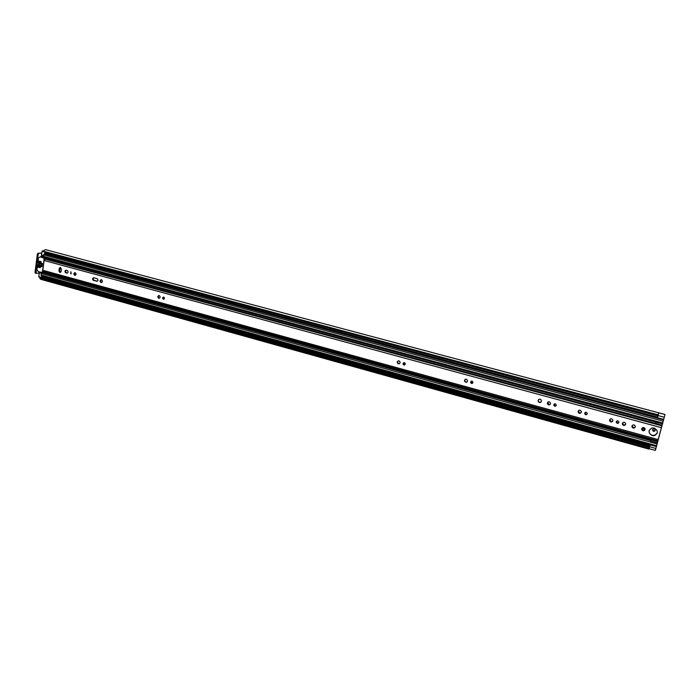 <?xml version="1.0" encoding="UTF-8"?>
<svg xmlns="http://www.w3.org/2000/svg" width="700" height="700" viewBox="0 0 700 700"><rect width="100%" height="100%" fill="white"/><g stroke="black" fill="none" stroke-linecap="round" stroke-linejoin="round"><path stroke-width="1.05" d="M40.04 277.55L649.399 447.274L649.11 448.359L39.804 278.058L40.268 277.428L649.434 447.169L649.224 448.7L655.366 450.415L665 414.488L655.366 450.415M43.286 251.169L658.053 414.776L657.79 415.8L43.286 251.169M643.562 428.96L645.076 428.855M643.344 428.523L645.024 428.671M654.202 428.908L653.511 428.89C652.234 429.669 652.251 430.474 653.564 431.314L654.273 431.331C655.541 430.544 655.515 429.739 654.202 428.908M652.689 429.485L653.669 431.043L655.191 430.447M664.983 414.54L658.779 412.886L658.166 414.986L657.466 417.699L663.67 419.361M650.23 444.85L649.539 447.361M43.584 251.737L42.053 251.274L42.779 250.932M43.444 251.703L657.79 415.8M657.781 415.844L658.394 414.155M649.399 447.274L40.11 277.489M42.665 277.296L43.549 276.412M46.515 253.601L46.655 252.586M658.332 414.137L658.683 412.799L45.439 249.62L43.426 250.793M658.683 412.799L658.053 414.776M658.691 412.808L665 414.488M649.11 448.359L649.504 447.309M39.847 278.416L40.74 279.3L648.961 449.111M41.799 253.234L41.248 256.725M41.825 253.05L37.975 253.234L41.703 253.243M39.279 271.994L39.235 273.07M39.139 273.07L36.137 273.368L36.365 268.625M36.041 273.315L35.009 272.414L37.363 254.056L37.975 253.234M38.815 253.461L38.211 254.284L37.363 254.056M37.643 258.729L38.211 254.284M59.841 272.449L61.101 271.451L61.425 269.045L60.279 267.409L59.246 268.45L58.922 270.856L59.841 272.449M60.489 272.379L59.57 270.786L58.922 270.856M70.866 271.819L70.77 273.866L70.866 271.819M70.928 271.836L71.172 273.752M75.145 272.676L74.909 272.641C73.579 273.341 73.544 274.225 74.786 275.293L75.031 275.328C76.353 274.627 76.396 273.744 75.145 272.676M75.119 272.668C74.218 273.613 74.314 274.47 75.425 275.223L75.451 275.231M101.447 279.738L101.185 279.703C99.724 280.464 99.68 281.418 101.045 282.581L101.316 282.616C102.769 281.855 102.812 280.901 101.447 279.738M101.36 279.72C100.336 280.735 100.433 281.662 101.657 282.502L101.754 282.52M163.695 297.115L163.476 297.089C162.383 297.649 162.347 298.358 163.371 299.206L163.59 299.233C164.684 298.672 164.719 297.964 163.695 297.115M163.643 297.106L164.001 299.119M159.18 295.566L158.9 295.531C157.491 296.257 157.439 297.168 158.76 298.261L159.049 298.305C160.457 297.579 160.501 296.66 159.18 295.566M159.031 295.54C158.06 296.511 158.165 297.386 159.338 298.165L159.495 298.2M404.399 362.723L404.023 362.688C402.78 363.335 402.745 364.096 403.926 364.98L404.311 365.015C405.554 364.359 405.58 363.598 404.399 362.723M403.848 362.714L404.294 364.796L404.863 364.805M398.983 360.894L398.501 360.85C396.891 361.681 396.848 362.67 398.379 363.808L398.869 363.86C400.47 363.02 400.505 362.031 398.983 360.894M398.221 360.894C397.276 361.988 397.451 362.898 398.746 363.632L399.516 363.624M472.028 381.15L471.581 381.115C470.312 381.797 470.286 382.576 471.511 383.46L471.966 383.495C473.235 382.812 473.252 382.034 472.028 381.15M471.249 381.211L471.817 383.25L472.605 383.197M466.34 379.243L465.771 379.199C464.126 380.074 464.1 381.08 465.675 382.217L466.252 382.27C467.898 381.386 467.924 380.38 466.34 379.243M465.308 379.33C464.476 380.45 464.704 381.342 465.99 382.016L467.031 381.929M555.301 403.848L554.759 403.821C553.464 404.539 553.455 405.344 554.733 406.21L555.284 406.236C556.57 405.51 556.579 404.714 555.301 403.848M554.181 404.075L554.951 405.974L556.08 405.746M549.281 401.835L548.581 401.791C546.91 402.727 546.892 403.76 548.538 404.889L549.246 404.924C550.909 403.988 550.918 402.955 549.281 401.835M547.82 402.132L548.765 404.652L550.226 404.346M540.164 399.227L539.429 399.184C537.635 400.181 537.617 401.284 539.376 402.5L540.12 402.544C541.905 401.546 541.923 400.444 540.164 399.227M538.641 399.525C537.959 400.733 538.282 401.651 539.604 402.273L541.144 401.966M586.267 412.283L585.673 412.256C584.378 413 584.378 413.805 585.664 414.671L586.267 414.697C587.554 413.954 587.554 413.149 586.267 412.283M585.008 412.606L585.847 414.418L587.116 414.094M580.108 410.235L579.355 410.2C577.684 411.154 577.675 412.195 579.337 413.315L580.099 413.35C581.77 412.387 581.77 411.346 580.108 410.235M578.489 410.646L579.53 413.07L581.166 412.641M617.899 420.91L617.251 420.884C615.965 421.645 615.974 422.459 617.278 423.308L617.925 423.334C619.211 422.572 619.202 421.759 617.899 420.91M616.508 421.339L617.426 423.054L618.817 422.608M611.608 418.819L610.794 418.784C609.122 419.764 609.122 420.805 610.811 421.916L611.634 421.951C613.296 420.963 613.288 419.921 611.608 418.819M609.814 419.379L610.969 421.662L612.762 421.085M624.4 422.301L623.551 422.275C621.889 423.264 621.898 424.314 623.586 425.416L624.444 425.442C626.106 424.445 626.089 423.404 624.4 422.301M622.545 422.931L623.735 425.154L625.599 424.506M634.043 424.926L633.176 424.9C631.505 425.898 631.523 426.947 633.22 428.05L634.095 428.076C635.758 427.07 635.731 426.02 634.043 424.926M632.135 425.609L633.351 427.787L635.267 427.088M643.799 427.586L642.915 427.56C641.244 428.566 641.27 429.616 642.968 430.719L643.869 430.736C645.523 429.73 645.496 428.68 643.799 427.586M641.847 428.321L643.09 430.447L645.05 429.695M654.211 428.041L652.041 427.989C648.025 430.43 648.077 432.967 652.19 435.61L654.43 435.654C658.394 433.195 658.315 430.658 654.211 428.041M649.32 430.115C648.734 432.591 649.731 434.332 652.304 435.339L654.535 435.382L657.239 433.16M657.878 440.746L43.251 271.39L42.805 270.279L44.083 260.479L45.106 259.192L48.615 260.129L661.894 425.819L657.878 440.746L661.894 425.819M655.331 423.85L50.575 260.111L50.129 260.54M45.106 259.192L46.156 257.933L49.42 258.808L49.962 259.166L49.446 260.356M47.512 273.376L47.399 272.632L44.144 271.74L44.258 272.475L47.512 273.376L48.134 272.738M66.806 273.114L67.043 273.149C68.364 272.449 68.399 271.565 67.156 270.506L65.966 270.209C64.645 270.9 64.601 271.784 65.844 272.851L67.471 273.044L65.844 272.851M96.67 281.277L96.924 281.312C98.271 280.613 98.315 279.72 97.046 278.644L93.634 277.743C92.286 278.451 92.243 279.344 93.511 280.42L97.353 281.216M60.506 267.444L59.57 270.786M66.176 270.235C65.284 271.18 65.38 272.029 66.483 272.781M93.826 277.769C92.907 278.723 93.013 279.58 94.132 280.341L97.291 281.207M48.37 260.076L49.42 258.808M645.067 429.634L643.352 427.656M644.98 429.861L643.431 427.525M663.066 421.435L662.655 423.071M663.101 421.444L661.92 425.696L655.34 423.692M657.886 441.192L656.337 446.539L657.886 441.192M655.76 422.082L43.654 257.136L43.496 254.818L44.319 253.881L663.504 419.825M656.337 446.539L41.221 275.765L41.536 272.615M662.322 424.104L662.034 425.206L655.401 423.421L655.69 422.31L662.428 423.719L662.218 424.62L662.734 423.089M42.77 255.902L43.321 256.217M43.347 256.007L41.536 255.246L42.053 251.274M41.773 277.795L38.771 276.658L39.279 272.72L41.361 272.79L39.637 272.309M40.224 272.256L39.742 272.344M657.282 442.925L650.685 441.105L651.306 438.935M650.685 441.105L657.221 443.17M651.026 439.871L657.615 441.691M655.69 422.31L662.428 423.719M38.771 276.658L41.685 277.471L41.877 275.949M41.685 277.471L42.009 277.812L42.954 276.246M44.73 253.995L44.975 252.131M46.025 252.42L45.815 254.284M37.45 267.662L36.82 267.715L37.389 268.135L37.826 264.714L37.363 264.381L36.785 267.566L37.468 267.505M38.238 271.705L35.936 267.671L37.004 259.394L40.093 256.821L44.205 258.326L42.376 272.44L38.238 271.705M38.36 259.49L37.835 259.805L38.465 259.752M40.303 267.636L39.795 267.68L40.303 267.619L40.583 265.466L39.935 265.291L39.655 267.444L40.337 267.374M40.784 263.918L40.276 263.961L40.784 263.9L41.064 261.748L40.416 261.572L40.136 263.725L40.819 263.664M39.008 267.277L38.5 267.33L39.008 267.26L39.769 261.389L39.113 261.214L38.36 267.085L39.042 267.024M38.447 259.875L37.835 259.805M37.511 263.209L38.054 262.911M38.211 259.507L38.028 263.148M37.765 259.936L37.38 262.973M41.615 263.244L41.186 266.516L41.904 266.709L42.333 263.436L41.615 263.244M649.705 446.749L655.865 448.464M42.131 256.655L42.245 255.763M43.531 276.553L650.186 445.025M42.333 277.681L649.714 446.723M42.971 277.191L649.933 445.944M43.076 277.174L649.941 445.891M35.009 272.414L35.849 272.65M658.017 415.564L664.23 417.226M50.444 260.181L655.384 423.5M42.805 270.279L658.166 439.574M44.083 260.479L661.36 427.656M49.105 259.595L45.841 258.711M48.492 260.102L45.229 259.219M94.132 280.341L93.511 280.42M59.894 268.38L59.246 268.45M47.915 273.088L651.157 439.408M59.631 271.495L60.988 271.863M45.867 253.846L657.484 417.655M43.496 254.818L663.11 421.181M43.312 256.296L662.629 422.984M42.788 255.938L41.685 255.614M40.889 274.942L656.548 445.681M41.081 273.481L657.029 443.896M43.645 272.589L650.93 440.204M47.661 273.262L651.07 439.696M47.714 273.227L651.087 439.644M651.149 439.442L657.738 441.262M41.134 273.236L39.279 272.72M41.536 255.246L43.383 255.736M42.359 250.862L43.295 251.116M42.481 250.854L43.304 251.072M40.154 256.83L43.19 256.585M44.222 272.248L42.376 272.44M42.201 272.72L44.336 272.501M45.719 257.696L43.934 257.845M44.205 258.326L46.06 258.178M37.721 264.486L37.179 264.539M40.477 265.239L39.935 265.291M40.968 261.52L40.416 261.572M39.664 261.17L39.113 261.214M35.297 273.131L36.137 273.368M40.268 277.428L649.469 447.064M657.773 415.87L43.514 251.746M50.575 260.111L655.419 423.377M45.92 253.444L657.606 417.156M42.542 272.703L650.799 440.694M655.305 423.911L661.92 425.696M42.639 250.871L43.312 251.046M38.92 277.016L41.825 277.821M40.093 256.821L43.129 256.576M42.131 272.746L44.389 272.51"/></g></svg>
